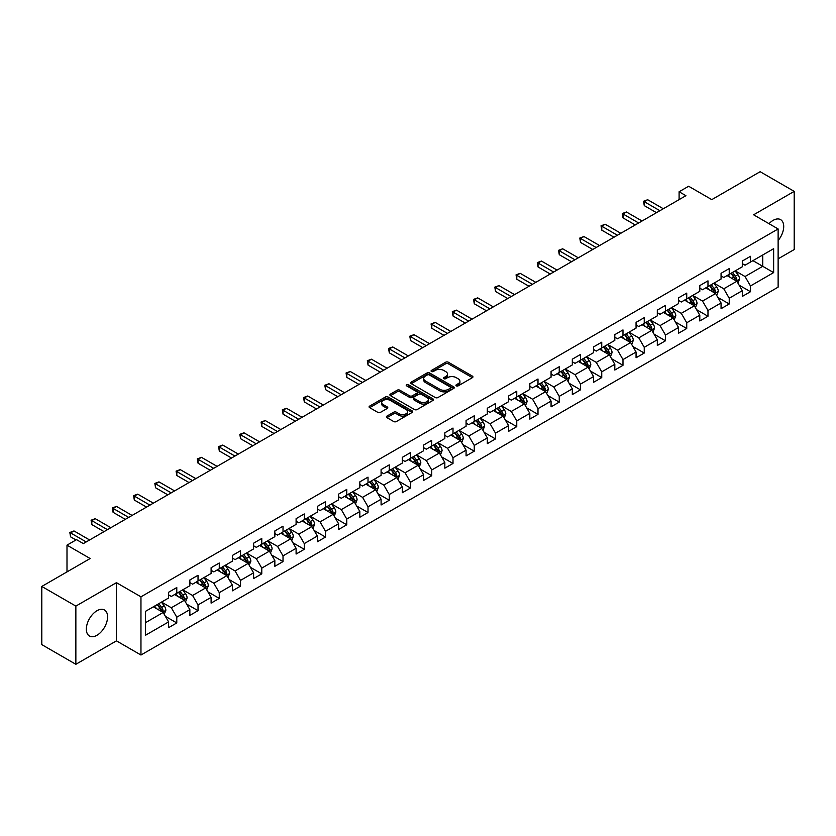 <?xml version="1.0" encoding="UTF-8"?>
<svg xmlns="http://www.w3.org/2000/svg" width="836" height="836" viewBox="0 0 836 836"><rect width="100%" height="100%" fill="white"/><g stroke="black" fill="none" stroke-linecap="round" stroke-linejoin="round"><path stroke-width="1.25" d="M456.31 385.856A1.327 0.763 0 0 0 458.18 385.856L472.392 377.663A1.891 1.087 0 0 0 472.946 376.89A1.891 1.087 0 0 0 472.392 376.116L448.326 362.218A1.891 1.087 0 0 0 445.651 362.218L431.449 370.421A1.327 0.763 0 0 0 431.052 370.965A1.327 0.763 0 0 0 431.449 371.498A1.327 0.763 0 0 0 433.32 371.498L435.159 370.442A6.051 3.49 0 0 1 443.707 370.442L445.713 371.602A6.051 3.49 0 0 1 447.49 374.068A6.051 3.49 0 0 1 445.713 376.534L443.874 377.6A1.327 0.763 0 0 0 443.488 378.144A1.327 0.763 0 0 0 443.874 378.677A1.327 0.763 0 0 0 445.755 378.677L447.584 377.621A6.051 3.49 0 0 1 456.142 377.621L458.149 378.781A6.051 3.49 0 0 1 459.925 381.247A6.051 3.49 0 0 1 458.149 383.714L456.31 384.779A1.327 0.763 0 0 0 455.923 385.323A1.327 0.763 0 0 0 456.31 385.856L456.31 384.779M96.966 635.276A15.027 8.674 120 0 0 106.778 622.036A15.027 8.674 120 0 0 104.479 609.998A15.027 8.674 120 0 0 96.966 610.74A15.027 8.674 120 0 0 87.153 623.98A15.027 8.674 120 0 0 89.452 636.018A15.027 8.674 120 0 0 96.966 635.276M778.128 240.538A15.027 8.674 120 0 0 780.605 219.638A15.027 8.674 120 0 0 773.091 220.38A15.027 8.674 120 0 0 769.005 223.682M386.953 416.098A1.891 1.087 0 0 0 386.399 416.871A1.891 1.087 0 0 0 386.953 417.645L393.714 421.543A1.891 1.087 0 0 0 396.379 421.543L412.158 412.43A1.891 1.087 0 0 0 412.712 411.657A1.891 1.087 0 0 0 412.158 410.884L388.092 396.995A1.891 1.087 0 0 0 385.417 396.995L369.648 406.097A1.891 1.087 0 0 0 369.094 406.871A1.891 1.087 0 0 0 369.648 407.644L377.799 412.357A1.891 1.087 0 0 0 380.474 412.357L387.225 408.459A1.891 1.087 0 0 0 387.779 407.686A1.891 1.087 0 0 0 387.225 406.913L383.181 404.582A5.058 2.916 0 0 1 381.697 402.513A5.058 2.916 0 0 1 384.821 399.817A5.058 2.916 0 0 1 390.328 400.444L406.181 409.598A5.058 2.916 0 0 1 407.654 411.657A5.058 2.916 0 0 1 404.54 414.353A5.058 2.916 0 0 1 399.023 413.726L396.379 412.2A1.891 1.087 0 0 0 393.714 412.2L386.953 416.098L386.953 417.645L393.714 413.768L393.714 412.2M778.128 258.836L794.2 249.556L794.2 191.371L760.143 171.704L711.791 199.626L688.645 186.25L679.104 191.757L685.917 195.687L83.339 543.588L76.536 539.648L66.995 545.156L66.995 571.897M75.857 606.1L75.857 664.296L116.444 640.857L116.444 582.671L75.857 606.1L41.8 586.444L90.152 558.521L66.995 545.156M116.444 582.671L140.96 596.82L778.128 228.959L778.128 287.145L140.96 655.016L140.96 596.82M794.2 191.371L753.612 214.8L778.128 228.959M435.284 397.539A1.891 1.087 0 0 0 437.959 397.539L453.739 388.426A1.891 1.087 0 0 0 454.293 387.653A1.891 1.087 0 0 0 453.739 386.88L429.673 372.992A1.891 1.087 0 0 0 426.997 372.992L411.228 382.094A1.891 1.087 0 0 0 410.675 382.867A1.891 1.087 0 0 0 411.228 383.64L435.284 397.539M407.142 386.148A1.327 0.763 0 0 1 408.48 386.336L432.923 400.444L417.174 409.535A1.891 1.087 0 0 1 414.499 409.535L390.433 395.647L390.433 394.101A1.891 1.087 0 0 0 389.879 394.874A1.891 1.087 0 0 0 390.433 395.647M390.433 394.101L397.184 390.203A1.891 1.087 0 0 1 399.859 390.203L409.619 395.836A1.891 1.087 0 0 0 412.294 395.836L416.767 393.254A1.891 1.087 0 0 0 417.321 392.481A1.891 1.087 0 0 0 416.767 391.708L406.609 385.845A1.327 0.763 0 0 1 406.223 385.302A1.327 0.763 0 0 1 407.038 384.591A1.327 0.763 0 0 1 408.48 384.759L432.954 398.887A1.891 1.087 0 0 1 433.508 399.66A1.891 1.087 0 0 1 432.954 400.434L432.954 398.887M75.857 664.296L41.8 644.629L41.8 586.444M165.403 616.362L176.783 622.935L176.783 617.187L189.856 609.643L189.856 615.38L198.027 610.667L198.027 604.919L211.1 597.374L211.1 603.111L219.272 598.398L219.272 592.651L232.356 585.106L232.356 590.843L240.528 586.13L240.528 580.383L253.601 572.838L253.601 578.575L261.772 573.862L261.772 568.114L274.845 560.569L274.845 566.306L283.017 561.593L283.017 555.856L296.101 548.301L296.101 554.038L304.273 549.325L304.273 543.588L317.346 536.033L317.346 541.78L325.517 537.057L325.517 531.32L338.59 523.764L338.59 529.512L346.762 524.789L346.762 519.051L359.835 511.496L359.835 517.244L368.018 512.52L368.018 506.783L381.091 499.228L381.091 504.975L389.262 500.252L389.262 494.515L402.335 486.97L402.335 492.707L410.507 487.984L410.507 482.247L423.58 474.702L423.58 480.439L431.752 475.715L431.752 469.978L444.836 462.433L444.836 468.17L453.007 463.457L453.007 457.71L466.08 450.165L466.08 455.902L474.252 451.189L474.252 445.442L487.325 437.897L487.325 443.634L495.497 438.921L495.497 433.173L508.581 425.628L508.581 431.366L516.752 426.653L516.752 420.905L529.825 413.36L529.825 419.097L537.997 414.384L537.997 408.647L551.07 401.092L551.07 406.829L559.242 402.116L559.242 396.379L572.326 388.824L572.326 394.571L580.497 389.848L580.497 384.111L593.57 376.555L593.57 382.303L601.742 377.579L601.742 371.842L614.815 364.287L614.815 370.034L622.987 365.311L622.987 359.574L636.06 352.019L636.06 357.766L644.242 353.043L644.242 347.306L657.315 339.761L657.315 345.498L665.487 340.774L665.487 335.037L678.56 327.493L678.56 333.23L686.732 328.506L686.732 322.769L699.805 315.224L699.805 320.961L707.977 316.248L707.977 310.501L721.06 302.956L721.06 308.693L729.232 303.98L729.232 298.233L742.305 290.688L742.305 296.425L750.477 291.712L750.477 285.964L773.634 272.599L773.634 248.689L762.735 254.98L762.735 266.308L773.634 272.599M176.783 622.935L168.611 627.648L168.611 621.911L145.454 635.276L145.454 611.367L168.611 598.001L168.611 592.264L176.783 587.541L176.783 593.278L189.856 585.733L189.856 579.996L198.027 575.272L198.027 581.02L211.1 573.465L211.1 567.728L219.272 563.004L219.272 568.752L232.356 561.196L232.356 555.459L240.528 550.736L240.528 556.483L253.601 548.928L253.601 543.191L261.772 538.468L261.772 544.215L274.845 536.66L274.845 530.923L283.017 526.21L283.017 531.947L296.101 524.391L296.101 518.654L304.273 513.941L304.273 519.678L317.346 512.134L317.346 506.386L325.517 501.673L325.517 507.41L338.59 499.865L338.59 494.118L346.762 489.405L346.762 495.142L359.835 487.597L359.835 481.849L368.018 477.137L368.018 482.874L381.091 475.329L381.091 469.581L389.262 464.868L389.262 470.605L402.335 463.06L402.335 457.323L410.507 452.6L410.507 458.337L423.58 450.792L423.58 445.055L431.752 440.332L431.752 446.069L444.836 438.524L444.836 432.787L453.007 428.063L453.007 433.811L466.08 426.255L466.08 420.518L474.252 415.795L474.252 421.543L487.325 413.987L487.325 408.25L495.497 403.527L495.497 409.274L508.581 401.719L508.581 395.982L516.752 391.258L516.752 397.006L529.825 389.451L529.825 383.714L537.997 379.001L537.997 384.738L551.07 377.182L551.07 371.445L559.242 366.732L559.242 372.469L572.326 364.924L572.326 359.177L580.497 354.464L580.497 360.201L593.57 352.656L593.57 346.909L601.742 342.196L601.742 347.933L614.815 340.388L614.815 334.64L622.987 329.927L622.987 335.664L636.06 328.12L636.06 322.372L644.242 317.659L644.242 323.396L657.315 315.851L657.315 310.104L665.487 305.391L665.487 311.128L678.56 303.583L678.56 297.846L686.732 293.123L686.732 298.86L699.805 291.315L699.805 285.578L707.977 280.854L707.977 286.591L721.06 279.046L721.06 273.309L729.232 268.586L729.232 274.333L742.305 266.778L742.305 261.041L750.477 256.318L750.477 262.065L773.634 248.689M174.599 594.542L184.411 600.206L171.328 607.751L161.526 602.087M168.611 594.856L171.328 596.434L176.783 593.278M171.328 607.751L176.783 617.187M184.411 600.206L189.856 609.643M195.843 582.274L205.656 587.938L192.583 595.483L182.77 589.819M189.856 582.587L192.583 584.165L198.027 581.02M192.583 595.483L198.027 604.919M205.656 587.938L211.1 597.374M217.099 570.006L226.901 575.67L213.828 583.214L204.026 577.551M211.1 570.319L213.828 571.897L219.272 568.752M213.828 583.214L219.272 592.651M226.901 575.67L232.356 585.106M238.344 557.737L248.156 563.401L235.073 570.946L225.271 565.293M232.356 558.051L235.073 559.629L240.528 556.483M235.073 570.946L240.528 580.383M248.156 563.401L253.601 572.838M259.588 545.469L269.401 551.133L256.328 558.678L246.516 553.024M253.601 545.783L256.328 547.361L261.772 544.215M256.328 558.678L261.772 568.114M269.401 551.133L274.845 560.569M280.844 533.201L290.646 538.865L277.573 546.42L267.76 540.756M274.845 533.514L277.573 535.092L283.017 531.947M277.573 546.42L283.017 555.856M290.646 538.865L296.101 548.301M302.089 520.933L311.891 526.596L298.818 534.152L289.016 528.488M296.101 521.246L298.818 522.824L304.273 519.678M298.818 534.152L304.273 543.588M311.891 526.596L317.346 536.033M323.333 508.664L333.146 514.328L320.073 521.883L310.26 516.22M317.346 508.988L320.073 510.556L325.517 507.41M320.073 521.883L325.517 531.32M333.146 514.328L338.59 523.764M344.589 496.406L354.391 502.06L341.318 509.615L331.505 503.951M338.59 496.72L341.318 498.287L346.762 495.142M341.318 509.615L346.762 519.051M354.391 502.06L359.835 511.496M365.834 484.138L375.636 489.791L362.563 497.347L352.761 491.683M359.835 484.452L362.563 486.019L368.018 482.874M362.563 497.347L368.018 506.783M375.636 489.791L381.091 499.228M387.078 471.87L396.891 477.534L383.808 485.079L374.005 479.415M381.091 472.183L383.808 473.751L389.262 470.605M383.808 485.079L389.262 494.515M396.891 477.534L402.335 486.97M408.334 459.601L418.136 465.265L405.063 472.81L395.25 467.146M402.335 459.915L405.063 461.482L410.507 458.337M405.063 472.81L410.507 482.247M418.136 465.265L423.58 474.702M429.579 447.333L439.381 452.997L426.308 460.542L416.506 454.878M423.58 447.647L426.308 449.214L431.752 446.069M426.308 460.542L431.752 469.978M439.381 452.997L444.836 462.433M450.823 435.065L460.636 440.729L447.553 448.274L437.75 442.61M444.836 435.378L447.553 436.956L453.007 433.811M447.553 448.274L453.007 457.71M460.636 440.729L466.08 450.165M472.068 422.797L481.881 428.46L468.808 436.005L458.995 430.341M466.08 423.11L468.808 424.688L474.252 421.543M468.808 436.005L474.252 445.442M481.881 428.46L487.325 437.897M493.324 410.528L503.126 416.192L490.053 423.737L480.251 418.084M487.325 410.842L490.053 412.42L495.497 409.274M490.053 423.737L495.497 433.173M503.126 416.192L508.581 425.628M514.568 398.26L524.381 403.924L511.298 411.469L501.495 405.815M508.581 398.573L511.298 400.151L516.752 397.006M511.298 411.469L516.752 420.905M524.381 403.924L529.825 413.36M535.813 385.992L545.626 391.656L532.553 399.211L522.74 393.547M529.825 386.305L532.553 387.883L537.997 384.738M532.553 399.211L537.997 408.647M545.626 391.656L551.07 401.092M557.069 373.723L566.871 379.387L553.798 386.943L543.985 381.279M551.07 374.037L553.798 375.615L559.242 372.469M553.798 386.943L559.242 396.379M566.871 379.387L572.326 388.824M578.313 361.455L588.126 367.119L575.043 374.674L565.24 369.01M572.326 361.779L575.043 363.346L580.497 360.201M575.043 374.674L580.497 384.111M588.126 367.119L593.57 376.555M599.558 349.197L609.371 354.851L596.298 362.406L586.485 356.742M593.57 349.511L596.298 351.078L601.742 347.933M596.298 362.406L601.742 371.842M609.371 354.851L614.815 364.287M620.814 336.929L630.616 342.582L617.543 350.138L607.73 344.474M614.815 337.242L617.543 338.81L622.987 335.664M617.543 350.138L622.987 359.574M630.616 342.582L636.06 352.019M642.058 324.661L651.861 330.314L638.788 337.869L628.985 332.205M636.06 324.974L638.788 326.542L644.242 323.396M638.788 337.869L644.242 347.306M651.861 330.314L657.315 339.761M663.303 312.392L673.116 318.056L660.032 325.601L650.23 319.937M657.315 312.706L660.032 314.273L665.487 311.128M660.032 325.601L665.487 335.037M673.116 318.056L678.56 327.493M684.559 300.124L694.361 305.788L681.288 313.333L671.475 307.669M678.56 300.438L681.288 302.005L686.732 298.86M681.288 313.333L686.732 322.769M694.361 305.788L699.805 315.224M705.803 287.856L715.606 293.52L702.533 301.065L692.73 295.401M699.805 288.169L702.533 289.747L707.977 286.591M702.533 301.065L707.977 310.501M715.606 293.52L721.06 302.956M727.048 275.587L736.861 281.251L723.777 288.796L713.975 283.132M721.06 275.901L723.777 277.479L729.232 274.333M723.777 288.796L729.232 298.233M736.861 281.251L742.305 290.688M752.933 260.644L762.735 266.308L745.033 276.528L735.22 270.864M742.305 263.633L745.033 265.211L750.477 262.065M745.033 276.528L750.477 285.964M116.444 640.857L140.96 655.016M679.104 191.757L679.104 199.626M145.454 622.695L163.156 612.475L153.354 606.811M163.156 612.475L168.611 621.911M739.108 285.139L750.477 291.712M717.852 297.407L729.232 303.98M696.607 309.675L707.977 316.248M675.363 321.944L686.732 328.506M654.118 334.212L665.487 340.774M632.862 346.48L644.242 353.043M611.618 358.748L622.987 365.311M590.373 371.017L601.742 377.579M569.117 383.285L580.497 389.848M547.873 395.553L559.242 402.116M526.628 407.822L537.997 414.384M505.372 420.08L516.752 426.653M484.128 432.348L495.497 438.921M462.883 444.616L474.252 451.189M441.627 456.884L453.007 463.457M420.383 469.153L431.752 475.715M399.138 481.421L410.507 487.984M377.882 493.689L389.262 500.252M356.638 505.958L368.018 512.52M335.393 518.226L346.762 524.789M314.148 530.494L325.517 537.057M292.893 542.763L304.273 549.325M271.648 555.031L283.017 561.593M250.403 567.289L261.772 573.862M229.148 579.557L240.528 586.13M207.903 591.825L219.272 598.398M186.658 604.094L198.027 610.667M456.843 386.044L458.149 385.291A6.051 3.49 0 0 0 459.925 382.825L459.925 381.247M447.49 374.068L447.49 375.646A6.051 3.49 0 0 1 445.713 378.112L444.407 378.865M472.361 377.673L448.326 363.796A1.891 1.087 0 0 0 445.651 363.796L431.972 371.686M453.739 386.88L453.739 388.426L429.673 374.559A1.891 1.087 0 0 0 426.997 374.559L411.249 383.651M450.395 388.197A1.327 0.763 0 0 0 450.782 387.653A1.327 0.763 0 0 0 450.395 387.11L429.276 374.915A1.327 0.763 0 0 0 427.405 374.915L425.461 376.033A6.051 3.49 0 0 0 423.685 378.509A6.051 3.49 0 0 0 425.461 380.976L439.903 389.315A6.051 3.49 0 0 0 448.462 389.315L450.395 388.197L450.395 389.764A1.327 0.763 0 0 0 450.782 389.231L450.782 387.653M423.685 378.509L423.685 380.077A6.051 3.49 0 0 0 425.461 382.554L425.461 380.976M450.395 389.764L448.462 390.882A6.051 3.49 0 0 1 439.903 390.882L425.461 382.554M390.454 395.658L397.184 391.77L397.184 390.203M417.321 392.481L417.321 394.049A1.891 1.087 0 0 1 416.767 394.822L412.294 397.413A1.891 1.087 0 0 1 409.619 397.413L399.859 391.77A1.891 1.087 0 0 0 397.184 391.77M419.745 401.688A5.058 2.916 0 0 0 425.263 402.315A5.058 2.916 0 0 0 428.377 399.618A5.058 2.916 0 0 0 426.903 397.549L421.313 394.331A1.891 1.087 0 0 0 418.648 394.331L414.165 396.912A1.891 1.087 0 0 0 413.611 397.685A1.891 1.087 0 0 0 414.165 398.458L419.745 401.688L419.745 403.255A5.058 2.916 0 0 0 425.263 403.892A5.058 2.916 0 0 0 428.377 401.196L428.377 399.618M413.611 397.685L413.611 399.263A1.891 1.087 0 0 0 414.165 400.036L414.165 398.458M419.745 403.255L414.165 400.036M407.654 411.657L407.654 413.235A5.058 2.916 0 0 1 404.54 415.931A5.058 2.916 0 0 1 399.023 415.293L396.379 413.768A1.891 1.087 0 0 0 393.714 413.768M381.697 402.513L381.697 404.081A5.058 2.916 0 0 0 383.181 406.15L383.181 404.582M387.204 408.47L383.181 406.15M412.138 412.451L388.092 398.563A1.891 1.087 0 0 0 385.417 398.563L369.669 407.665L369.648 406.097M737.937 283.111L739.557 279.036A5.1 2.947 -120 0 0 737.927 274.689L735.116 270.937M730.215 277.416L728.302 274.866M736.067 280.791L736.798 279.245A5.1 2.947 -120 0 0 735.335 276.183L732.524 272.421M731.249 273.163L734.363 277.333A2.602 1.505 60 0 1 734.834 278.116L736.798 279.245M730.894 273.372L733.705 277.124A5.1 2.947 60 0 1 735.168 280.196M659.897 210.714L644.274 201.695L647.681 199.72L663.303 208.749M656.5 212.678L644.274 205.625L644.274 201.695L643.532 201.257L647.681 199.72M644.274 205.625L643.532 201.257M716.682 295.38L718.302 291.294A5.1 2.947 -120 0 0 716.682 286.957L713.86 283.195M708.97 289.684L707.057 287.135M714.822 293.06L715.553 291.513A5.1 2.947 -120 0 0 714.09 288.451L711.279 284.689M709.994 285.431L713.118 289.59A2.602 1.505 60 0 1 713.589 290.385L715.553 291.513M709.639 285.64L712.45 289.392A5.1 2.947 60 0 1 713.913 292.464M695.437 307.648L697.057 303.562A5.1 2.947 -120 0 0 695.427 299.215L692.616 295.463M687.714 301.953L685.802 299.403M693.567 305.328L694.298 303.781A5.1 2.947 -120 0 0 692.845 300.709L690.034 296.958M688.749 297.7L691.874 301.859A2.602 1.505 60 0 1 692.344 302.653L694.298 303.781M688.394 297.909L691.205 301.66A5.1 2.947 60 0 1 692.668 304.732M638.652 222.982L623.029 213.964L626.436 211.989L642.058 221.017M635.245 224.947L623.029 217.893L623.029 213.964L622.277 213.525L626.436 211.989M623.029 217.893L622.277 213.525M617.407 235.25L601.784 226.222L605.191 224.257L620.814 233.275M614 237.215L601.784 230.161L601.784 226.222L601.032 225.793L605.191 224.257M601.784 230.161L601.032 225.793M674.192 319.916L675.812 315.83A5.1 2.947 -120 0 0 674.182 311.483L671.371 307.732M666.47 314.211L664.557 311.671M672.322 317.596L673.053 316.05A5.1 2.947 -120 0 0 671.59 312.977L668.779 309.226M667.504 309.968L670.618 314.127A2.602 1.505 60 0 1 671.099 314.921L673.053 316.05M667.149 310.177L669.96 313.928A5.1 2.947 60 0 1 671.423 316.99M652.937 332.185L654.557 328.099A5.1 2.947 -120 0 0 652.937 323.751L650.126 320M645.225 326.479L643.312 323.929M651.077 329.865L651.808 328.318A5.1 2.947 -120 0 0 650.345 325.246L647.534 321.494M646.259 322.236L649.373 326.395A2.602 1.505 60 0 1 649.844 327.19L651.808 328.318M645.894 322.435L648.715 326.197A5.1 2.947 60 0 1 650.168 329.259M631.692 344.453L633.312 340.367A5.1 2.947 -120 0 0 631.682 336.02L628.871 332.268M623.969 338.747L622.068 336.197M629.832 342.133L630.553 340.586A5.1 2.947 -120 0 0 629.1 337.514L626.289 333.763M625.004 334.505L628.129 338.664A2.602 1.505 60 0 1 628.599 339.458L630.553 340.586M624.649 334.703L627.46 338.465A5.1 2.947 60 0 1 628.923 341.527M596.162 247.508L580.539 238.49L583.936 236.525L599.558 245.544M592.755 249.483L580.539 242.43L580.539 238.49L579.787 238.061L583.936 236.525M580.539 242.43L579.787 238.061M574.907 259.777L559.284 250.758L562.691 248.794L578.313 257.812M571.5 261.752L559.284 254.698L559.284 250.758L558.542 250.33L562.691 248.794M559.284 254.698L558.542 250.33M553.662 272.045L538.039 263.026L541.446 261.062L557.069 270.08M550.255 274.009L538.039 266.956L538.039 263.026L537.287 262.598L541.446 261.062M538.039 266.956L537.287 262.598M532.417 284.313L516.794 275.295L520.191 273.33L535.813 282.349M529.01 286.278L516.794 279.224L516.794 275.295L516.042 274.866L520.191 273.33M516.794 279.224L516.042 274.866M511.162 296.581L495.539 287.563L498.946 285.599L514.568 294.617M507.755 298.546L495.539 291.492L495.539 287.563L494.797 287.135L498.946 285.599M495.539 291.492L494.797 287.135M489.917 308.85L474.294 299.831L477.701 297.867L493.324 306.885M486.51 310.814L474.294 303.761L474.294 299.831L473.542 299.403L477.701 297.867M474.294 303.761L473.542 299.403M468.672 321.118L453.049 312.1L456.456 310.135L472.068 319.153M465.265 323.083L453.049 316.029L453.049 312.1L452.297 311.661L456.456 310.135M453.049 316.029L452.297 311.661M447.417 333.386L431.794 324.368L435.201 322.403L450.823 331.422M444.01 335.351L431.794 328.297L431.794 324.368L431.052 323.929L435.201 322.403M431.794 328.297L431.052 323.929M426.172 345.655L410.549 336.636L413.956 334.672L429.579 343.69M422.765 347.619L410.549 340.565L410.549 336.636L409.797 336.197L413.956 334.672M410.549 340.565L409.797 336.197M404.927 357.923L389.304 348.905L392.711 346.94L408.334 355.958M401.52 359.888L389.304 352.834L389.304 348.905L388.552 348.466L392.711 346.94M389.304 352.834L388.552 348.466M383.672 370.191L368.049 361.173L371.456 359.198L387.078 368.227M380.275 372.156L368.049 365.102L368.049 361.173L367.307 360.734L371.456 359.198M368.049 365.102L367.307 360.734M362.427 382.46L346.804 373.431L350.211 371.466L365.834 380.485M359.02 384.424L346.804 377.37L346.804 373.431L346.052 373.002L350.211 371.466M346.804 377.37L346.052 373.002M341.182 394.728L325.559 385.699L328.966 383.734L344.589 392.753M337.775 396.692L325.559 389.639L325.559 385.699L324.807 385.271L328.966 383.734M325.559 389.639L324.807 385.271M319.927 406.986L304.304 397.967L307.711 396.003L323.333 405.021M316.53 408.961L304.304 401.907L304.304 397.967L303.562 397.539L307.711 396.003M304.304 401.907L303.562 397.539M298.682 419.254L283.059 410.236L286.466 408.271L302.089 417.289M295.275 421.229L283.059 414.175L283.059 410.236L282.307 409.807L286.466 408.271M283.059 414.175L282.307 409.807M277.437 431.522L261.814 422.504L265.221 420.539L280.844 429.558M274.03 433.487L261.814 426.433L261.814 422.504L261.062 422.075L265.221 420.539M261.814 426.433L261.062 422.075M256.192 443.791L240.569 434.772L243.966 432.808L259.588 441.826M252.785 445.755L240.569 438.701L240.569 434.772L239.817 434.344L243.966 432.808M240.569 438.701L239.817 434.344M234.937 456.059L219.314 447.041L222.721 445.076L238.344 454.094M231.53 458.023L219.314 450.97L219.314 447.041L218.572 446.612L222.721 445.076M219.314 450.97L218.572 446.612M213.692 468.327L198.069 459.309L201.476 457.344L217.099 466.363M210.285 470.292L198.069 463.238L198.069 459.309L197.317 458.88L201.476 457.344M198.069 463.238L197.317 458.88M610.447 356.721L612.067 352.635A5.1 2.947 -120 0 0 610.437 348.288L607.626 344.536M602.725 351.015L600.812 348.466M608.577 354.401L609.308 352.855A5.1 2.947 -120 0 0 607.845 349.782L605.034 346.031M603.759 346.773L606.873 350.932A2.602 1.505 60 0 1 607.354 351.726L609.308 352.855M603.404 346.971L606.215 350.723A5.1 2.947 60 0 1 607.678 353.795M589.192 368.99L590.822 364.904A5.1 2.947 -120 0 0 589.192 360.556L586.381 356.805M581.48 363.284L579.567 360.734M587.332 366.67L588.063 365.123A5.1 2.947 -120 0 0 586.6 362.051L583.789 358.299M582.514 359.041L585.628 363.2A2.602 1.505 60 0 1 586.099 363.994L588.063 365.123M582.159 359.24L584.97 362.991A5.1 2.947 60 0 1 586.423 366.063M567.947 381.258L569.567 377.172A5.1 2.947 -120 0 0 567.937 372.825L565.126 369.073M560.225 375.552L558.323 373.002M566.087 378.938L566.818 377.391A5.1 2.947 -120 0 0 565.355 374.319L562.544 370.567M561.259 371.309L564.384 375.469A2.602 1.505 60 0 1 564.854 376.252L566.818 377.391M560.904 371.508L563.715 375.26A5.1 2.947 60 0 1 565.178 378.332M546.702 393.516L548.322 389.44A5.1 2.947 -120 0 0 546.692 385.093L543.881 381.341M538.98 387.82L537.067 385.271M544.832 391.196L545.563 389.66A5.1 2.947 -120 0 0 544.1 386.587L541.289 382.836M540.014 383.567L543.128 387.737A2.602 1.505 60 0 1 543.609 388.521L545.563 389.66M539.659 383.776L542.47 387.528A5.1 2.947 60 0 1 543.933 390.6M525.457 405.784L527.077 401.708A5.1 2.947 -120 0 0 525.447 397.361L522.636 393.61M517.735 400.089L515.822 397.539M523.587 403.464L524.318 401.928A5.1 2.947 -120 0 0 522.855 398.856L520.044 395.104M518.769 395.836L521.883 400.005A2.602 1.505 60 0 1 522.354 400.789L524.318 401.928M518.414 396.045L521.225 399.796A5.1 2.947 60 0 1 522.678 402.868M504.202 418.052L505.822 413.977A5.1 2.947 -120 0 0 504.192 409.63L501.381 405.878M496.479 412.357L494.578 409.807M502.342 415.732L503.073 414.196A5.1 2.947 -120 0 0 501.61 411.124L498.799 407.372M497.514 408.104L500.639 412.273A2.602 1.505 60 0 1 501.109 413.057L503.073 414.196M497.159 408.313L499.97 412.064A5.1 2.947 60 0 1 501.433 415.137M482.957 430.321L484.577 426.245A5.1 2.947 -120 0 0 482.947 421.898L480.136 418.146M475.235 424.625L473.322 422.075M481.087 428.001L481.818 426.454A5.1 2.947 -120 0 0 480.355 423.392L477.544 419.641M476.269 420.372L479.394 424.542A2.602 1.505 60 0 1 479.864 425.325L481.818 426.454M475.914 420.581L478.725 424.333A5.1 2.947 60 0 1 480.188 427.405M461.712 442.589L463.332 438.513A5.1 2.947 -120 0 0 461.702 434.166L458.891 430.404M453.99 436.894L452.077 434.344M459.842 440.269L460.573 438.722A5.1 2.947 -120 0 0 459.11 435.66L456.299 431.898M455.024 432.64L458.138 436.8A2.602 1.505 60 0 1 458.609 437.594L460.573 438.722M454.669 432.849L457.48 436.601A5.1 2.947 60 0 1 458.943 439.673M440.457 454.857L442.077 450.771A5.1 2.947 -120 0 0 440.447 446.434L437.636 442.672M432.745 449.162L430.833 446.612M438.597 452.537L439.328 450.991A5.1 2.947 -120 0 0 437.865 447.918L435.054 444.167M433.769 444.909L436.894 449.068A2.602 1.505 60 0 1 437.364 449.862L439.328 450.991M433.414 445.118L436.225 448.869A5.1 2.947 60 0 1 437.688 451.942M419.212 467.125L420.832 463.039A5.1 2.947 -120 0 0 419.202 458.692L416.391 454.941M411.49 461.43L409.577 458.88M417.342 464.806L418.073 463.259A5.1 2.947 -120 0 0 416.621 460.187L413.81 456.435M412.524 457.177L415.649 461.336A2.602 1.505 60 0 1 416.119 462.13L418.073 463.259M412.169 457.386L414.98 461.138A5.1 2.947 60 0 1 416.443 464.21M397.967 479.394L399.587 475.308A5.1 2.947 -120 0 0 397.957 470.961L395.146 467.209M390.245 473.688L388.332 471.138M396.097 477.074L396.828 475.527A5.1 2.947 -120 0 0 395.365 472.455L392.554 468.703M391.279 469.445L394.393 473.604A2.602 1.505 60 0 1 394.864 474.399L396.828 475.527M390.924 469.654L393.735 473.406A5.1 2.947 60 0 1 395.198 476.468M376.712 491.662L378.332 487.576A5.1 2.947 -120 0 0 376.712 483.229L373.901 479.477M369 485.956L367.088 483.407M374.852 489.342L375.583 487.796A5.1 2.947 -120 0 0 374.12 484.723L371.309 480.972M370.034 481.714L373.149 485.873A2.602 1.505 60 0 1 373.619 486.667L375.583 487.796M369.669 481.912L372.48 485.674A5.1 2.947 60 0 1 373.943 488.736M355.467 503.93L357.087 499.844A5.1 2.947 -120 0 0 355.457 495.497L352.646 491.746M347.745 498.225L345.843 495.675M353.607 501.61L354.328 500.064A5.1 2.947 -120 0 0 352.876 496.992L350.065 493.24M348.779 493.982L351.904 498.141A2.602 1.505 60 0 1 352.374 498.935L354.328 500.064M348.424 494.18L351.235 497.932A5.1 2.947 60 0 1 352.698 501.004M334.222 516.199L335.842 512.113A5.1 2.947 -120 0 0 334.212 507.765L331.401 504.014M326.5 510.493L324.587 507.943M332.352 513.879L333.083 512.332A5.1 2.947 -120 0 0 331.62 509.26L328.809 505.508M327.534 506.25L330.648 510.409A2.602 1.505 60 0 1 331.129 511.204L333.083 512.332M327.179 506.449L329.99 510.2A5.1 2.947 60 0 1 331.453 513.273M312.967 528.467L314.597 524.381A5.1 2.947 -120 0 0 312.967 520.034L310.156 516.282M305.255 522.761L303.343 520.211M311.107 526.147L311.838 524.6A5.1 2.947 -120 0 0 310.375 521.528L307.564 517.777M306.289 518.519L309.404 522.678A2.602 1.505 60 0 1 309.874 523.472L311.838 524.6M305.934 518.717L308.745 522.469A5.1 2.947 60 0 1 310.198 525.541M291.722 540.725L293.342 536.649A5.1 2.947 -120 0 0 291.712 532.302L288.901 528.551M284 535.03L282.098 532.48M289.862 538.405L290.583 536.869A5.1 2.947 -120 0 0 289.131 533.796L286.32 530.045M285.034 530.776L288.159 534.946A2.602 1.505 60 0 1 288.629 535.73L290.583 536.869M284.679 530.985L287.49 534.737A5.1 2.947 60 0 1 288.953 537.809M270.477 552.993L272.097 548.918A5.1 2.947 -120 0 0 270.467 544.57L267.656 540.819M262.755 547.298L260.842 544.748M268.607 550.673L269.338 549.137A5.1 2.947 -120 0 0 267.875 546.065L265.064 542.313M263.789 543.045L266.903 547.214A2.602 1.505 60 0 1 267.384 547.998L269.338 549.137M263.434 543.254L266.245 547.005A5.1 2.947 60 0 1 267.708 550.078M249.232 565.261L250.852 561.186A5.1 2.947 -120 0 0 249.222 556.839L246.411 553.087M241.51 559.566L239.598 557.016M247.362 562.942L248.093 561.405A5.1 2.947 -120 0 0 246.63 558.333L243.819 554.582M242.544 555.313L245.659 559.483A2.602 1.505 60 0 1 246.129 560.266L248.093 561.405M242.189 555.522L245 559.274A5.1 2.947 60 0 1 246.453 562.346M192.447 480.595L176.824 471.577L180.221 469.613L195.843 478.631M189.04 482.56L176.824 475.506L176.824 471.577L176.072 471.138L180.221 469.613M176.824 475.506L176.072 471.138M171.192 492.864L155.569 483.845L158.976 481.881L174.599 490.899M167.785 494.828L155.569 487.775L155.569 483.845L154.827 483.407L158.976 481.881M155.569 487.775L154.827 483.407M227.977 577.53L229.597 573.454A5.1 2.947 -120 0 0 227.967 569.107L225.156 565.355M220.255 571.834L218.353 569.285M226.117 575.21L226.849 573.663A5.1 2.947 -120 0 0 225.386 570.601L222.575 566.85M221.289 567.581L224.414 571.751A2.602 1.505 60 0 1 224.884 572.535L226.849 573.663M220.934 567.79L223.745 571.542A5.1 2.947 60 0 1 225.208 574.614M149.947 505.132L134.324 496.114L137.731 494.149L153.354 503.167M146.54 507.097L134.324 500.043L134.324 496.114L133.572 495.675L137.731 494.149M134.324 500.043L133.572 495.675M206.732 589.798L208.352 585.722A5.1 2.947 -120 0 0 206.722 581.375L203.911 577.624M199.01 584.103L197.097 581.553M204.862 587.478L205.593 585.932A5.1 2.947 -120 0 0 204.13 582.87L201.319 579.108M200.044 579.85L203.158 584.019A2.602 1.505 60 0 1 203.639 584.803L205.593 585.932M199.689 580.059L202.5 583.81A5.1 2.947 60 0 1 203.963 586.882M128.702 517.4L113.079 508.382L116.486 506.407L132.109 515.436M125.296 519.365L113.079 512.311L113.079 508.382L112.327 507.943L116.486 506.407M113.079 512.311L112.327 507.943M185.487 602.066L187.107 597.98A5.1 2.947 -120 0 0 185.477 593.644L182.666 589.882M177.765 596.371L175.853 593.821M183.617 599.746L184.348 598.2A5.1 2.947 -120 0 0 182.885 595.138L180.074 591.376M178.799 592.118L181.914 596.277A2.602 1.505 60 0 1 182.384 597.071L184.348 598.2M178.444 592.327L181.255 596.078A5.1 2.947 60 0 1 182.718 599.151M107.447 529.669L91.824 520.65L95.231 518.675L110.854 527.704M104.051 531.633L91.824 524.58L91.824 520.65L91.082 520.211L95.231 518.675M91.824 524.58L91.082 520.211M164.232 614.335L165.852 610.249A5.1 2.947 -120 0 0 164.222 605.901L161.411 602.15M156.51 608.639L154.608 606.09M162.372 612.015L163.104 610.468A5.1 2.947 -120 0 0 161.641 607.396L158.83 603.644M157.544 604.386L160.669 608.545A2.602 1.505 60 0 1 161.139 609.339L163.104 610.468M157.189 604.595L160 608.347A5.1 2.947 60 0 1 161.463 611.419M86.202 541.937L70.579 532.908L73.986 530.944L89.609 539.962M75.992 539.962L70.579 536.848L70.579 532.908L69.827 532.48L73.986 530.944M70.579 536.848L69.827 532.48M458.149 385.291L458.149 383.714M443.874 378.677L443.874 377.6M445.713 378.112L445.713 376.534M431.449 371.498L431.449 370.421M445.651 363.796L445.651 362.218M448.326 363.796L448.326 362.218M472.392 377.663L472.392 376.116M411.228 383.64L411.228 382.094M426.997 374.559L426.997 372.992M429.673 374.559L429.673 372.992M439.903 390.882L439.903 389.315M448.462 390.882L448.462 389.315M399.859 391.77L399.859 390.203M409.619 397.413L409.619 395.836M412.294 397.413L412.294 395.836M416.767 394.822L416.767 393.254M408.48 386.336L408.48 384.759M396.379 413.768L396.379 412.2M399.023 415.293L399.023 413.726M387.225 408.459L387.225 406.913M385.417 398.563L385.417 396.995M388.092 398.563L388.092 396.995M412.158 412.43L412.158 410.884M736.349 280.959L739.515 279.13M735.335 276.183L737.927 274.689M731.709 278.273L733.705 277.124M715.104 293.227L718.27 291.398M714.09 288.451L716.682 286.957M710.454 290.541L712.45 289.392M693.859 305.495L697.025 303.667M692.845 300.709L695.427 299.215M689.209 302.81L691.205 301.66M672.614 317.764L675.781 315.935M671.59 312.977L674.182 311.483M667.964 315.078L669.96 313.928M651.359 330.032L654.525 328.203M650.345 325.246L652.937 323.751M646.709 327.346L648.715 326.197M630.114 342.3L633.28 340.471M629.1 337.514L631.682 336.02M625.464 339.615L627.46 338.465M608.869 354.558L612.036 352.74M607.845 349.782L610.437 348.288M604.219 351.883L606.215 350.723M587.614 366.826L590.78 364.998M586.6 362.051L589.192 360.556M582.974 364.151L584.97 362.991M566.369 379.095L569.535 377.266M565.355 374.319L567.937 372.825M561.719 376.419L563.715 375.26M545.124 391.363L548.291 389.534M544.1 386.587L546.692 385.093M540.474 388.677L542.47 387.528M523.869 403.631L527.035 401.802M522.855 398.856L525.447 397.361M519.229 400.946L521.225 399.796M502.624 415.9L505.79 414.071M501.61 411.124L504.192 409.63M497.974 413.214L499.97 412.064M481.379 428.168L484.546 426.339M480.355 423.392L482.947 421.898M476.729 425.482L478.725 424.333M460.124 440.436L463.29 438.607M459.11 435.66L461.702 434.166M455.484 437.75L457.48 436.601M438.879 452.704L442.045 450.876M437.865 447.918L440.447 446.434M434.229 450.019L436.225 448.869M417.634 464.973L420.801 463.144M416.621 460.187L419.202 458.692M412.984 462.287L414.98 461.138M396.389 477.241L399.556 475.412M395.365 472.455L397.957 470.961M391.739 474.555L393.735 473.406M375.134 489.509L378.3 487.681M374.12 484.723L376.712 483.229M370.484 486.824L372.48 485.674M353.889 501.778L357.056 499.949M352.876 496.992L355.457 495.497M349.239 499.092L351.235 497.932M332.644 514.035L335.811 512.207M331.62 509.26L334.212 507.765M327.994 511.36L329.99 510.2M311.389 526.304L314.555 524.475M310.375 521.528L312.967 520.034M306.749 523.629L308.745 522.469M290.144 538.572L293.311 536.743M289.131 533.796L291.712 532.302M285.494 535.897L287.49 534.737M268.899 550.84L272.066 549.012M267.875 546.065L270.467 544.57M264.249 548.155L266.245 547.005M247.644 563.109L250.81 561.28M246.63 558.333L249.222 556.839M243.004 560.423L245 559.274M226.399 575.377L229.566 573.548M225.386 570.601L227.967 569.107M221.749 572.691L223.745 571.542M205.154 587.645L208.321 585.817M204.13 582.87L206.722 581.375M200.504 584.96L202.5 583.81M183.899 599.914L187.065 598.085M182.885 595.138L185.477 593.644M179.259 597.228L181.255 596.078M162.654 612.182L165.821 610.353M161.641 607.396L164.222 605.901M158.004 609.496L160 608.347"/></g></svg>
